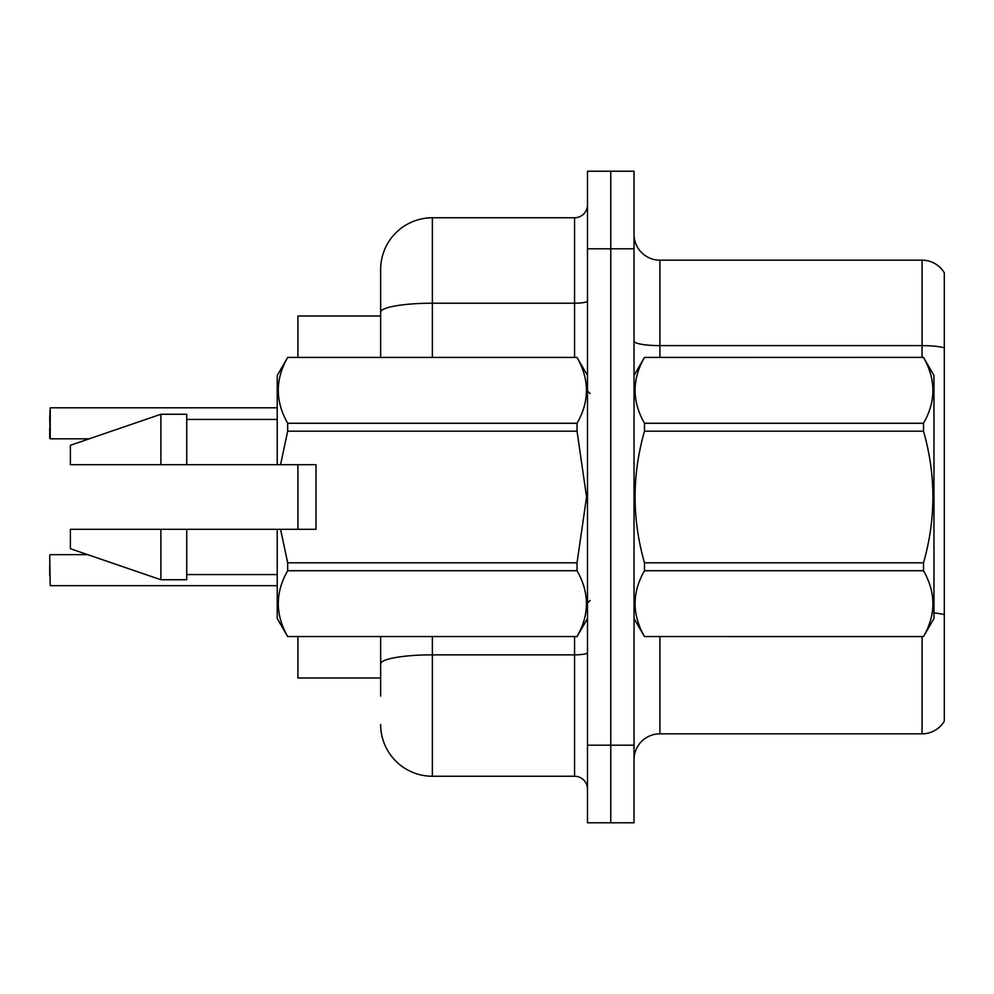 <?xml version="1.0" encoding="UTF-8"?>
<svg xmlns="http://www.w3.org/2000/svg" width="994" height="994" viewBox="0 0 994 994"><rect width="100%" height="100%" fill="white"/><g stroke="black" fill="none" stroke-linecap="round" stroke-linejoin="round"><path stroke-width="1.49" d="M297.914 677.983L380.652 677.983L297.914 677.983L297.914 636.62M380.652 312.203L380.652 269.473A51.713 51.713 0 0 1 432.365 217.761L432.365 303.22A51.713 8.983 180 0 0 380.652 312.203L380.652 357.38L380.652 312.203L380.652 316.017L297.914 316.017L297.914 357.38M297.914 529.317L297.914 464.683M944.3 630.42L944.3 713.158M634.035 759.689A25.856 25.856 0 0 1 659.892 733.833L922.059 733.833L922.059 636.62M610.763 745.214L610.763 822.784L634.035 822.784L634.035 745.214L610.763 745.214L610.763 822.784L587.491 822.784L587.491 745.214L610.763 745.214L610.763 248.786L610.763 745.214M587.491 745.214L587.491 171.216L610.763 171.216L610.763 248.786L610.763 171.216L634.035 171.216L634.035 745.214M944.3 272.828A25.856 25.856 0 0 0 922.059 260.167A25.856 25.856 0 0 1 944.3 272.828L944.3 721.172A25.856 25.856 0 0 1 922.059 733.833M944.3 347.825A25.856 4.485 180 0 0 922.059 345.626L922.059 260.167L659.892 260.167A25.856 25.856 0 0 1 634.035 234.311A25.856 25.856 0 0 0 659.892 260.167L659.892 357.38M380.652 696.086L380.652 636.62M432.365 636.62L432.365 776.239L574.569 776.239L574.569 636.62M432.365 217.761L574.569 217.761A12.922 12.922 0 0 0 587.491 204.839M380.652 672.814L380.652 663.843A51.713 8.983 180 0 1 432.365 654.86L574.569 654.86A12.922 2.249 0 0 0 587.491 652.611M380.652 269.473L380.652 297.914M587.491 789.161A12.922 12.922 0 0 0 574.569 776.239M432.365 776.239A51.713 51.713 0 0 1 380.652 724.527M49.7 418.151L50.222 407.813L277.227 407.813L50.222 407.813L50.222 438.826L49.7 418.151M634.035 375.483L644.485 357.38L923.513 357.38L933.962 375.483L933.962 618.516L923.513 636.545C936.025 614.702 936.025 592.759 923.513 570.73L644.485 570.73C631.96 592.586 631.96 614.516 644.485 636.545L923.513 636.62M923.513 357.38L644.485 357.455C631.96 379.298 631.96 401.241 644.485 423.27L644.485 431.185C631.96 474.958 631.96 518.831 644.485 562.815L644.485 570.73M644.485 423.27L923.513 423.27C936.025 401.414 936.025 379.484 923.513 357.455M923.513 423.27L923.513 431.185L644.485 431.185M644.485 562.815L923.513 562.815C936.025 518.831 936.025 474.958 923.513 431.185M923.513 562.815L923.513 570.73M634.035 618.516L644.485 636.62M644.485 636.545L923.513 636.545M280.569 464.683L316.017 464.683L316.017 529.317L280.569 529.317L287.676 562.815L577.042 562.815L586.559 497L577.042 431.185L287.676 431.185L280.569 464.683L277.227 464.683L277.227 375.483L287.676 357.455C275.164 379.298 275.164 401.241 287.676 423.27L577.042 423.27C589.566 401.414 589.566 379.484 577.042 357.455L287.676 357.455M577.042 562.815L577.042 570.73L287.676 570.73C275.164 592.586 275.164 614.516 287.676 636.545L577.042 636.545C589.566 614.702 589.566 592.759 577.042 570.73M280.569 529.317L277.227 529.317L277.227 618.516L287.676 636.62M287.676 562.815L287.676 570.73M277.227 529.317L186.735 529.317L186.735 579.738L160.879 579.738L160.879 529.317L70.388 529.317L70.388 548.713L160.879 579.738M186.735 529.317L160.879 529.317M70.388 529.317L104.581 529.317M587.491 375.483L577.042 357.455M577.042 423.27L577.042 431.185M287.676 636.545L577.042 636.545M287.676 423.27L287.676 431.185M160.879 414.262L160.879 464.683L70.388 464.683L70.388 445.287L160.879 414.262L186.735 414.262L186.735 464.683L277.227 464.683M160.879 464.683L186.735 464.683M49.7 575.34L49.7 565.002M49.7 555.174L50.222 585.665L277.227 585.665M49.7 428.489L49.7 438.304M659.892 636.62L659.892 733.833M922.059 357.38L922.059 345.626L659.892 345.626A25.856 4.485 0 0 1 634.035 341.141M944.3 614.652A25.856 4.485 180 0 0 933.962 612.963M634.035 248.786L587.491 248.786M432.365 357.38L432.365 303.22L574.569 303.22L574.569 217.761M574.569 357.38L574.569 303.22A12.922 2.249 0 0 0 587.491 300.983M590.076 393.574L587.491 390.99M587.491 618.516L577.042 636.62M186.735 574.569L277.227 574.569M287.676 357.38L577.042 357.38M186.735 419.431L277.227 419.431M590.076 600.426L587.491 603.01M50.222 554.652L87.733 554.652M50.222 438.826L89.236 438.826"/></g></svg>
